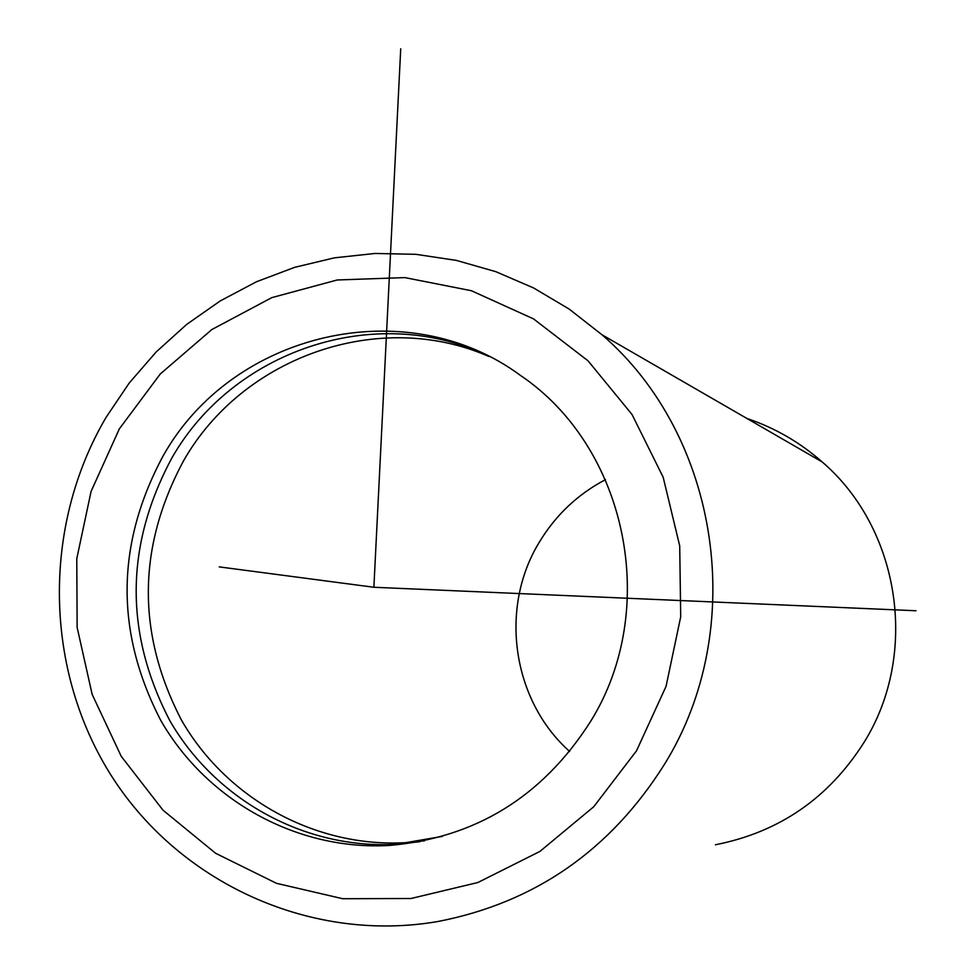 <?xml version="1.0" encoding="UTF-8"?>
<svg xmlns="http://www.w3.org/2000/svg" width="975" height="975" viewBox="0 0 975 975"><rect width="100%" height="100%" fill="white"/><g stroke="black" fill="none" stroke-linecap="round" stroke-linejoin="round"><path stroke-width="1.46" d="M419.933 841.705L396.411 844.253C304.943 849.542 215.451 799.951 169.723 720.476C124.312 632.86 125.019 545.378 171.844 458.031C232.647 351 373.51 302.981 484.66 354.4M163.057 456.032C232.208 332.292 406.185 291.038 520.455 375.412C627.242 447.488 660.709 609.46 590.265 721.963C542.307 796.831 475.349 838 389.354 845.459C297.156 850.785 206.956 800.767 160.887 720.635C115.135 632.3 115.854 544.087 163.057 456.032M569.656 751.493C512.033 700.16 498.944 607.657 539.48 541.929C555.774 515.019 577.773 494.252 605.487 479.627M424.515 840.803L405.844 842.644C315.364 847.884 226.809 798.854 181.545 720.257C136.597 633.604 137.28 547.097 183.605 460.712C242.994 356.338 379.47 308.453 488.828 356.448M119.364 428.829L160.278 373.973L211.916 329.501L271.83 297.619L337.192 279.983L404.82 277.595L471.376 290.721L533.52 318.886L588.023 360.811L632.032 414.485L663.171 477.238L679.709 545.866L680.708 616.797L666.059 686.327L636.541 750.774L593.714 806.776L539.882 851.443L477.896 882.509L411.036 898.499L342.761 898.731L276.522 883.338L215.633 853.296L163.044 810.213L121.241 756.344L92.162 694.407L77.135 627.425L76.781 558.663L91.089 491.388L119.364 428.829M664.207 764.741C610.167 850.371 534.861 902.594 438.299 921.436C312.378 943.373 181.618 884.301 112.759 777.916C43.948 671.385 41.632 527.061 106.056 417.398L129.127 383.151L156.11 352.012L186.627 324.456L220.24 300.922L256.437 281.775L294.682 267.333L334.413 257.839L375.022 253.463L415.874 254.317L456.361 260.398L495.824 271.672L533.642 287.978L569.205 309.099L601.941 334.717C719.94 436.252 748.849 628.948 664.207 764.741M746.911 418.458C774.82 427.818 799.914 442.321 822.181 461.943C900.205 528.877 919.315 654.079 864.033 742.389C828.738 798.098 779.196 832.223 715.406 844.764M400.725 48.75L373.876 587.267L916 610.752M373.876 587.267L219.241 566.889M389.354 845.459L396.411 844.253M405.844 842.644L442.357 836.404M601.941 334.717L822.181 461.943"/></g></svg>
